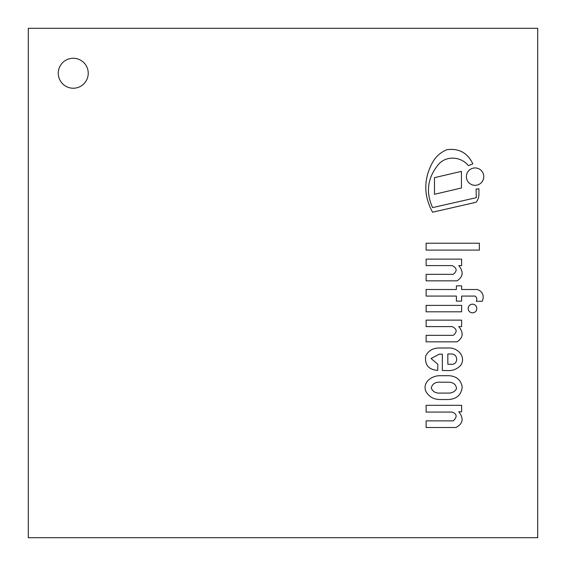 <?xml version="1.0" encoding="UTF-8"?>
<svg xmlns="http://www.w3.org/2000/svg" width="566" height="566" viewBox="0 0 566 566"><rect width="100%" height="100%" fill="white"/><g stroke="black" fill="none" stroke-linecap="round" stroke-linejoin="round"><path stroke-width="0.85" d="M73.247 88.232A14.985 14.985 0 0 1 60.272 65.755A14.985 14.985 0 0 1 86.223 65.755A14.985 14.985 0 0 1 73.247 88.232M28.3 28.3L537.7 28.3L537.7 537.7L28.3 537.7L28.3 28.3M456.373 289.502L426.127 289.502L426.127 296.075L456.373 296.075L456.373 301.112L461.637 301.112L461.637 296.075L475.079 296.075C476.883 297.461 477.294 299.195 476.31 301.275L482.253 301.275C484.404 295.749 482.826 291.83 477.506 289.502L461.637 289.502L461.637 285.865L456.373 285.865L456.373 289.502M479.36 243.231L426.127 243.231L426.127 250.101L479.36 250.101L479.36 243.231M452.234 265.596C457.038 268.043 457.378 270.958 453.253 274.333L426.127 274.333L426.127 280.842L457.052 280.842C463.165 276.774 463.745 271.694 458.778 265.596L461.637 265.596L461.637 259.122L426.127 259.122L426.127 265.596L452.234 265.596M461.446 187.99L461.446 171.371L434.483 177.66L434.483 194.294L461.446 187.99M472.836 163.857C467.629 152.926 459.047 148.193 447.09 149.657C440.744 152.176 435.891 156.457 432.509 162.499C423.531 179.089 423.552 195.659 432.587 212.222L476.07 202.267A12.134 12.134 0 0 0 478.921 194.442L478.921 188.768L476.07 189.136L476.31 197.69L432.587 207.595C425.618 192.299 427.493 178.014 438.211 164.756C445.909 155.268 461.085 156.372 468.386 165.654L472.836 163.857M438.657 382.213L448.838 382.213C453.557 382.418 456.118 384.604 456.521 388.778C454.838 391.566 452.276 393.002 448.838 393.094L438.933 393.094C435.268 393.066 432.714 391.41 431.271 388.12C432.106 384.364 434.568 382.397 438.657 382.213M449.22 375.697L440.001 375.697C431.915 375.591 422.137 382.213 425.887 391.453C429.127 396.964 434.058 399.66 440.695 399.525L448.541 399.525C456.776 398.988 461.332 394.806 462.196 386.981C461.021 380.111 456.698 376.355 449.22 375.697M447.84 364.256L447.84 353.998L450.911 353.998C458.63 353.325 458.58 365.466 450.769 364.256L447.84 364.256M448.541 347.998L438.657 347.998C432.615 348.189 428.285 350.87 425.674 356.049C424.62 364.978 428.653 369.747 437.773 370.355L437.773 364.171L431.037 358.511L439.393 354.146L442.35 354.146L442.35 370.532L446.793 370.532C452.347 371.006 456.995 369.273 460.745 365.332C466.568 356.41 457.222 347.34 448.541 347.998M426.127 405.313L426.127 412.083L452.234 412.083C457.038 414.001 457.378 416.937 453.253 420.878L426.127 420.878L426.127 427.5L455.984 427.5C463.059 423.722 463.993 418.479 458.778 411.779L461.637 411.779L461.637 405.313L426.127 405.313M426.127 320.123L426.127 326.596L452.234 326.596C457.038 329.044 457.378 331.952 453.253 335.327L426.127 335.327L426.127 341.836L457.052 341.836C463.165 337.775 463.745 332.695 458.778 326.596L461.637 326.596L461.637 320.123L426.127 320.123M461.637 305.385L426.127 305.385L426.127 311.816L461.637 311.816L461.637 305.385M472.49 312.835A4.323 4.323 0 0 0 476.239 306.348A4.323 4.323 0 0 0 468.747 306.348A4.323 4.323 0 0 0 472.49 312.835M475.079 185.315A8.688 8.688 0 0 0 482.607 172.283A8.688 8.688 0 0 0 467.558 172.283A8.688 8.688 0 0 0 475.079 185.315"/></g></svg>

